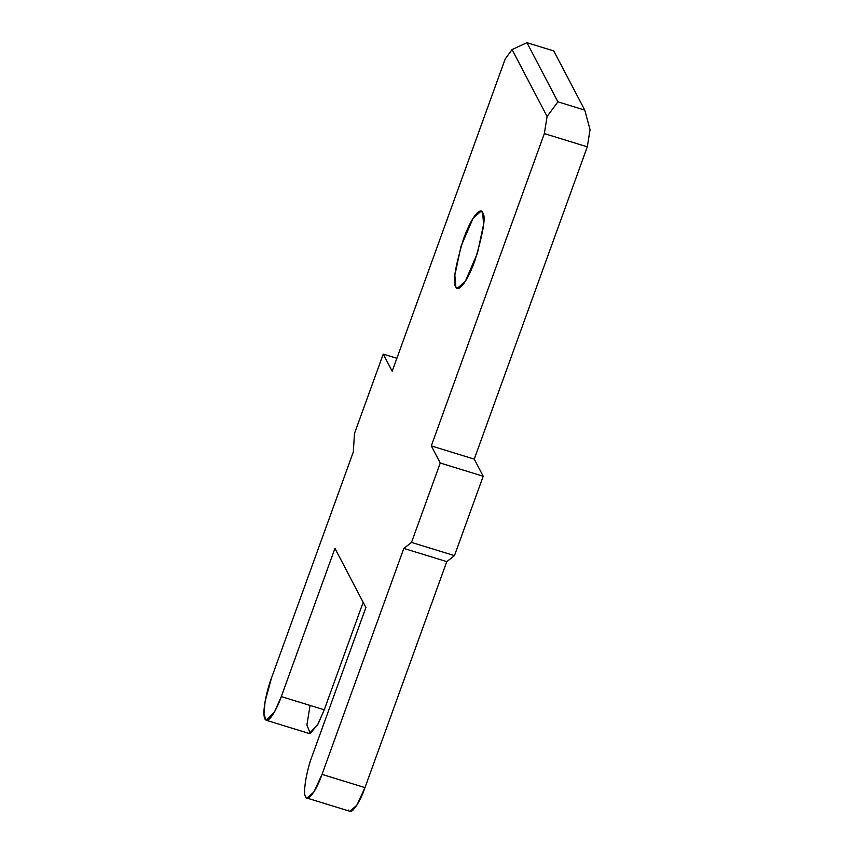 <?xml version="1.0" encoding="UTF-8"?>
<svg xmlns="http://www.w3.org/2000/svg" width="854" height="854" viewBox="0 0 854 854"><rect width="100%" height="100%" fill="white"/><g stroke="black" fill="none" stroke-linecap="round" stroke-linejoin="round"><path stroke-width="1.28" d="M306.97 798.074L349.926 811.3L356.876 805.173L364.978 787.612L446.781 561.633L403.825 548.417L322.022 774.386L313.92 791.946L306.97 798.074L305.636 796.814C307.547 802.845 316.556 790.516 322.022 774.386L403.825 548.417L411.511 542.418L440.248 463.017L431.291 445.905L544.34 133.598L587.296 146.824L474.248 459.121L483.204 476.244L454.467 555.634L446.781 561.633L364.978 787.612L322.022 774.386L364.978 787.612C359.513 803.742 350.503 816.072 348.603 810.03M455.812 286.805L457.36 288.289L465.27 281.446L477.439 253.19L483.599 224.324L482.638 212.699C486.097 215.752 483.524 231.733 474.931 260.651C464.918 287.926 456.943 291.481 455.812 286.805C452.353 283.763 454.926 267.782 463.519 238.864C473.532 211.589 481.507 208.024 482.638 212.699L481.08 211.226L473.18 218.058L461.011 246.326L454.84 275.191L455.812 286.805M266.245 720.274L309.201 733.49L317.432 725.195L324.253 709.802L363.174 602.294L324.253 709.802L281.297 696.586L274.465 711.98L266.245 720.274L263.95 714.222L265.082 701.561L271.519 677.905L353.321 451.937L354.485 433.49L383.232 354.09L392.189 371.212L505.237 58.905L512.069 49.564L526.95 42.7L553.798 50.962L584.755 110.091L590.05 129.701L587.296 146.824L590.05 129.701L584.755 110.091L557.908 101.829L584.755 110.091L553.798 50.962L526.95 42.7L557.908 101.829L547.094 116.475L544.34 133.598L547.094 116.475L512.069 49.564L505.237 58.905L392.189 371.212L383.232 354.09L354.485 433.49L353.321 451.937L271.519 677.905C267.964 686.819 261.452 711.66 264.911 719.004C268.69 725.484 278.126 706.247 281.297 696.586L334.949 548.375L365.896 607.504L312.254 755.715C306.34 771.013 302.711 793.612 305.636 796.814C302.711 793.612 306.34 771.013 312.254 755.715L365.896 607.504L334.949 548.375L281.297 696.586L324.253 709.802L318.104 723.968L310.322 733.479L306.885 725.057L310.077 705.436M383.232 354.09L396.864 358.285L383.232 354.09M440.248 463.017L411.511 542.418L454.467 555.634L483.204 476.244L440.248 463.017L483.204 476.244L474.248 459.121L587.296 146.824L544.34 133.598L431.291 445.905L474.248 459.121L431.291 445.905L440.248 463.017M446.781 561.633L454.467 555.634L411.511 542.418L403.825 548.417L446.781 561.633M512.069 49.564L547.094 116.475L557.908 101.829L526.95 42.7L512.069 49.564"/></g></svg>
